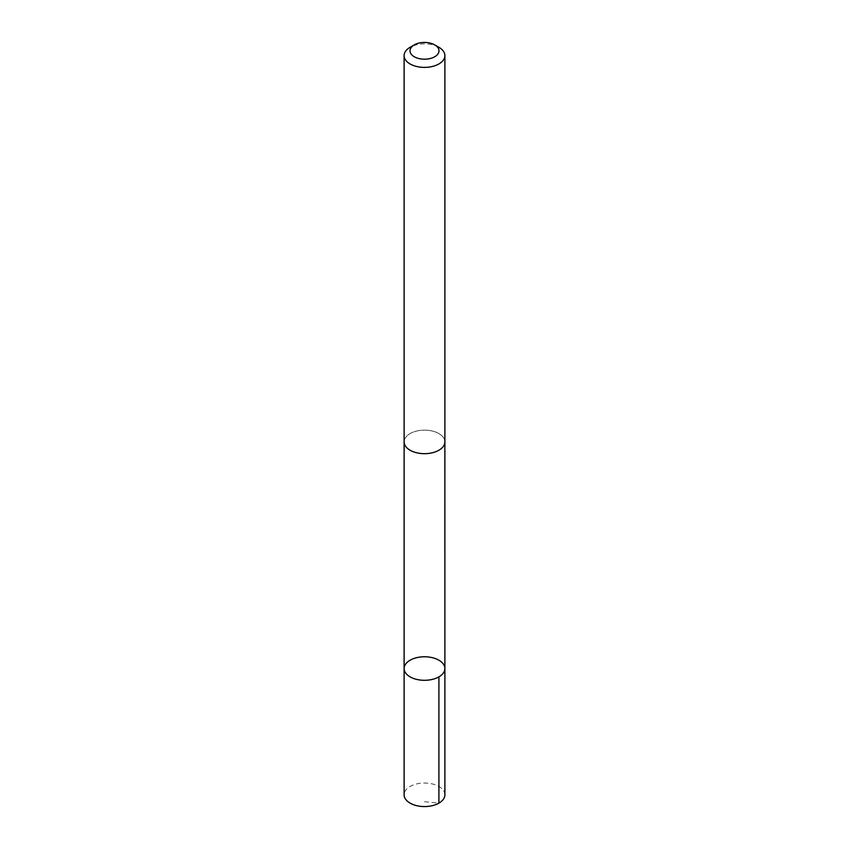 <?xml version="1.0" encoding="UTF-8"?>
<svg xmlns="http://www.w3.org/2000/svg" width="849" height="849" viewBox="0 0 849 849"><rect width="100%" height="100%" fill="white"/><g stroke="black" fill="none" stroke-linecap="round" stroke-linejoin="round"><path stroke-width="0.64" stroke-dasharray="4.25 3.18" d="M444.887 794.802A20.387 11.769 0 0 0 425.742 783.054A20.387 11.769 0 0 0 404.113 794.802M425.742 430.156A20.376 11.769 0 0 0 404.124 441.904A20.376 11.769 0 0 0 423.258 453.642A20.376 11.769 0 0 0 444.876 441.904A20.376 11.769 0 0 0 425.742 430.156M404.113 668.545A20.387 11.769 180 0 1 425.742 656.797A20.387 11.769 180 0 1 444.887 668.545M444.876 442.191L444.876 441.904A20.387 11.769 0 0 0 424.5 430.135A20.387 11.769 0 0 0 404.113 441.904L404.124 442.191M438.912 47.3A20.387 11.769 0 0 0 410.088 47.3M424.5 801.7L438.912 803.122"/><path stroke-width="1.27" d="M425.742 656.797A20.387 11.769 180 0 1 444.887 668.545A20.387 11.769 180 0 1 424.5 680.304A20.387 11.769 180 0 1 404.113 668.545A20.387 11.769 180 0 1 425.742 656.797M404.113 794.802A20.387 11.769 0 0 0 423.258 806.55A20.387 11.769 0 0 0 444.887 794.802L444.887 668.545A20.387 11.769 180 0 1 424.5 680.304A20.387 11.769 180 0 1 404.113 668.545L404.113 794.802M414.248 44.901L410.088 47.3A20.387 11.769 0 0 0 404.113 55.631L404.113 441.904A20.387 11.769 0 0 0 423.258 453.653A20.387 11.769 0 0 0 444.887 441.904L444.887 55.631A20.387 11.769 0 0 0 438.912 47.3L434.752 44.901A14.497 8.373 0 0 0 414.248 44.901A14.497 8.373 0 0 0 410.937 53.784A14.497 8.373 0 0 0 423.619 59.175A14.497 8.373 0 0 0 437.723 54.262A14.497 8.373 0 0 0 434.752 44.901M404.113 55.631A20.387 11.769 0 0 0 423.258 67.368A20.387 11.769 0 0 0 444.887 55.631M438.912 803.122L438.912 676.865M404.124 442.191L404.113 668.545M444.876 442.191L444.887 668.545"/></g></svg>
